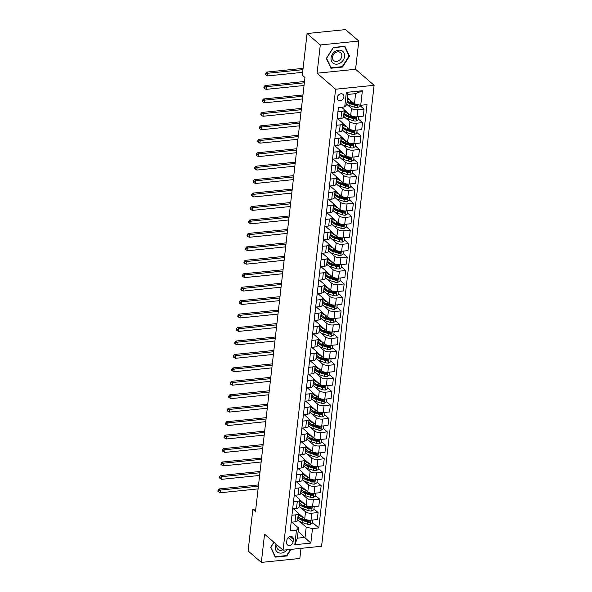 <?xml version="1.0" encoding="UTF-8"?>
<svg xmlns="http://www.w3.org/2000/svg" width="592" height="592" viewBox="0 0 592 592"><rect width="100%" height="100%" fill="white"/><g stroke="black" fill="none" stroke-linecap="round" stroke-linejoin="round"><path stroke-width="0.89" d="M337.225 97.569A3.759 3.019 130.8 0 0 338.099 100.07A3.759 3.019 130.8 0 0 341.599 100.211A3.759 3.019 130.8 0 0 343.885 96.888A3.759 3.019 130.8 0 0 343.012 94.387A3.759 3.019 130.8 0 0 339.519 94.246A3.759 3.019 130.8 0 0 337.225 97.569M358.796 41.04L320.294 44.97L317.075 73.208L355.577 69.279L358.796 41.04L345.558 29.6L307.063 33.529L302.312 75.214L304.954 77.5L255.5 511.562L252.858 509.275L248.107 550.96L261.338 562.4L299.841 558.471L300.995 548.355M355.577 69.279L374.107 85.3L321.589 546.253L283.087 550.183L335.605 89.229L374.107 85.3M293.092 541.828L293.358 539.46A3.641 2.923 130.8 0 0 292.515 537.033A3.641 2.923 130.8 0 0 289.125 536.9A3.641 2.923 130.8 0 0 286.905 540.119L286.639 542.479A3.641 2.923 130.8 0 0 287.483 544.906A3.641 2.923 130.8 0 0 290.872 545.04A3.641 2.923 130.8 0 0 293.092 541.828L288.193 537.588M312.495 528.575L310.837 543.093L294.816 544.729L296.466 530.21L298.516 527.953L297.347 538.172L305.05 537.388L306.212 527.169L312.495 528.575L318.792 527.931L367.018 104.629L360.72 105.272L354.445 103.866L355.607 93.647L347.911 94.431L346.742 104.651L344.699 106.908L346.35 92.382L362.378 90.746L360.72 105.272M344.699 106.908L338.402 107.552L290.176 530.854L296.466 530.21M320.294 44.97L307.063 33.529M317.075 73.208L335.605 89.229M283.087 550.183L264.557 534.162L261.338 562.4M255.796 508.972L252.858 509.275M298.124 531.401L310.837 543.093M298.516 527.953L291.812 522.159M337.914 111.829L341.739 111.437A4.699 1.813 6.5 0 0 344.285 110.142A4.699 1.813 6.5 0 0 343.782 109.18L341.525 107.233M336.382 125.275L340.208 124.882A4.699 1.813 6.5 0 0 342.753 123.587A4.699 1.813 6.5 0 0 342.25 122.633L337.773 118.755M334.85 138.72L338.676 138.328A4.699 1.813 6.5 0 0 341.221 137.033A4.699 1.813 6.5 0 0 340.718 136.079L336.241 132.201M333.318 152.166L337.144 151.781A4.699 1.813 6.5 0 0 339.69 150.479A4.699 1.813 6.5 0 0 339.186 149.524L334.709 145.647M331.786 165.612L335.612 165.227A4.699 1.813 6.5 0 0 338.158 163.925A4.699 1.813 6.5 0 0 337.655 162.97L333.17 159.093M330.255 179.065L334.08 178.673A4.699 1.813 6.5 0 0 336.626 177.371A4.699 1.813 6.5 0 0 336.123 176.416L331.638 172.538M328.723 192.511L332.549 192.119A4.699 1.813 6.5 0 0 335.094 190.816A4.699 1.813 6.5 0 0 334.591 189.862L330.107 185.992M327.191 205.957L331.017 205.565A4.699 1.813 6.5 0 0 333.562 204.27A4.699 1.813 6.5 0 0 333.059 203.308L328.575 199.437M325.659 219.403L329.485 219.01A4.699 1.813 6.5 0 0 332.031 217.715A4.699 1.813 6.5 0 0 331.527 216.753L327.043 212.883M324.127 232.848L327.953 232.456A4.699 1.813 6.5 0 0 330.499 231.161A4.699 1.813 6.5 0 0 329.996 230.207L325.511 226.329M322.596 246.294L326.421 245.909A4.699 1.813 6.5 0 0 328.967 244.607A4.699 1.813 6.5 0 0 328.464 243.652L323.979 239.775M321.064 259.74L324.89 259.355A4.699 1.813 6.5 0 0 327.435 258.053A4.699 1.813 6.5 0 0 326.932 257.098L322.448 253.221M319.532 273.186L323.358 272.801A4.699 1.813 6.5 0 0 325.903 271.499A4.699 1.813 6.5 0 0 325.4 270.544L320.916 266.666M318 286.639L321.826 286.247A4.699 1.813 6.5 0 0 324.372 284.944A4.699 1.813 6.5 0 0 323.868 283.99L319.384 280.112M316.468 300.085L320.294 299.693A4.699 1.813 6.5 0 0 322.84 298.39A4.699 1.813 6.5 0 0 322.337 297.436L317.852 293.565M314.937 313.531L318.762 313.138A4.699 1.813 6.5 0 0 321.308 311.843A4.699 1.813 6.5 0 0 320.805 310.881L316.32 307.011M313.405 326.976L317.223 326.584A4.699 1.813 6.5 0 0 319.776 325.289A4.699 1.813 6.5 0 0 319.273 324.327L314.789 320.457M311.873 340.422L315.691 340.03A4.699 1.813 6.5 0 0 318.244 338.735A4.699 1.813 6.5 0 0 317.741 337.78L313.257 333.903M310.341 353.868L314.16 353.483A4.699 1.813 6.5 0 0 316.713 352.181A4.699 1.813 6.5 0 0 316.209 351.226L311.725 347.349M308.809 367.314L312.628 366.929A4.699 1.813 6.5 0 0 315.181 365.627A4.699 1.813 6.5 0 0 314.678 364.672L310.193 360.794M307.278 380.76L311.096 380.375A4.699 1.813 6.5 0 0 313.649 379.072A4.699 1.813 6.5 0 0 313.146 378.118L308.661 374.24M305.746 394.213L309.564 393.821A4.699 1.813 6.5 0 0 312.117 392.518A4.699 1.813 6.5 0 0 311.614 391.564L307.13 387.686M304.214 407.659L308.032 407.266A4.699 1.813 6.5 0 0 310.585 405.964A4.699 1.813 6.5 0 0 310.082 405.009L305.598 401.139M302.675 421.104L306.501 420.712A4.699 1.813 6.5 0 0 309.054 419.417A4.699 1.813 6.5 0 0 308.55 418.455L304.066 414.585M301.143 434.55L304.969 434.158A4.699 1.813 6.5 0 0 307.514 432.863A4.699 1.813 6.5 0 0 307.011 431.901L302.534 428.031M299.611 447.996L303.437 447.604A4.699 1.813 6.5 0 0 305.983 446.309A4.699 1.813 6.5 0 0 305.479 445.354L301.002 441.477M298.079 461.442L301.905 461.057A4.699 1.813 6.5 0 0 304.451 459.755A4.699 1.813 6.5 0 0 303.948 458.8L299.471 454.922M296.548 474.888L300.373 474.503A4.699 1.813 6.5 0 0 302.919 473.2A4.699 1.813 6.5 0 0 302.416 472.246L297.939 468.368M295.016 488.333L298.842 487.949A4.699 1.813 6.5 0 0 301.387 486.646A4.699 1.813 6.5 0 0 300.884 485.692L296.407 481.814M293.484 501.787L297.31 501.394A4.699 1.813 6.5 0 0 299.855 500.092A4.699 1.813 6.5 0 0 299.352 499.137L294.875 495.26M291.952 515.232L295.778 514.84A4.699 1.813 6.5 0 0 298.324 513.538A4.699 1.813 6.5 0 0 297.82 512.583L293.343 508.713M297.621 519.739L298.56 520.553M299.027 520.953L306.212 527.169M298.294 513.234L304.725 518.792A4.699 1.813 6.5 0 0 311.007 520.198L317.297 519.554L318.096 512.561L313.96 508.987M299.152 506.293L300.092 507.107M300.558 507.507L305.524 511.799A4.699 1.813 6.5 0 0 311.799 513.205L318.096 512.561M299.826 499.781L306.256 505.346A4.699 1.813 6.5 0 0 312.539 506.752L318.829 506.108L319.628 499.115L315.492 495.541M300.684 492.847L301.624 493.661M302.09 494.061L307.056 498.353A4.699 1.813 6.5 0 0 313.331 499.759L319.628 499.115M301.358 486.335L307.788 491.9A4.699 1.813 6.5 0 0 314.071 493.306L320.368 492.662L321.16 485.669L317.023 482.095M302.216 479.402L303.156 480.216M303.622 480.615L308.587 484.907A4.699 1.813 6.5 0 0 314.863 486.313L321.16 485.669M302.889 472.89L309.32 478.454A4.699 1.813 6.5 0 0 315.603 479.86L321.9 479.217L322.692 472.224L318.563 468.649M303.748 465.948L304.688 466.762M305.154 467.169L310.119 471.461A4.699 1.813 6.5 0 0 316.402 472.867L322.692 472.224M304.421 459.444L310.852 465.001A4.699 1.813 6.5 0 0 317.134 466.415L323.432 465.771L324.224 458.778L320.094 455.204M305.28 452.503L306.219 453.317M306.686 453.716L311.651 458.016A4.699 1.813 6.5 0 0 317.934 459.422L324.224 458.778M305.953 445.998L312.384 451.555A4.699 1.813 6.5 0 0 318.666 452.961L324.964 452.325L325.755 445.332L321.626 441.758M306.811 439.057L307.751 439.871M308.217 440.27L313.183 444.562A4.699 1.813 6.5 0 0 319.465 445.968L325.755 445.332M307.485 432.552L313.915 438.11A4.699 1.813 6.5 0 0 320.198 439.516L326.495 438.872L327.287 431.886L323.158 428.312M308.343 425.611L309.283 426.425M309.749 426.825L314.715 431.117A4.699 1.813 6.5 0 0 320.997 432.523L327.287 431.886M309.017 419.106L315.447 424.664A4.699 1.813 6.5 0 0 321.73 426.07L328.027 425.426L328.819 418.433L324.69 414.859M309.875 412.165L310.815 412.979M311.281 413.379L316.246 417.671A4.699 1.813 6.5 0 0 322.529 419.077L328.819 418.433M310.548 405.661L316.979 411.218A4.699 1.813 6.5 0 0 323.262 412.624L329.559 411.98L330.351 404.987L326.222 401.413M311.407 398.719L312.347 399.533M312.813 399.933L317.778 404.225A4.699 1.813 6.5 0 0 324.061 405.631L330.351 404.987M312.08 392.207L318.511 397.772A4.699 1.813 6.5 0 0 324.793 399.178L331.091 398.534L331.883 391.541L327.753 387.967M312.939 385.274L313.878 386.088M314.345 386.487L319.31 390.779A4.699 1.813 6.5 0 0 325.593 392.185L331.883 391.541M313.612 378.762L320.043 384.326A4.699 1.813 6.5 0 0 326.325 385.732L332.623 385.089L333.414 378.096L329.285 374.521M314.47 371.828L315.418 372.642M315.876 373.041L320.842 377.333A4.699 1.813 6.5 0 0 327.124 378.739L333.414 378.096M315.144 365.316L321.582 370.881A4.699 1.813 6.5 0 0 327.857 372.287L334.154 371.643L334.946 364.65L330.817 361.076M316.002 358.375L316.949 359.189M317.408 359.596L322.374 363.888A4.699 1.813 6.5 0 0 328.656 365.294L334.946 364.65M316.676 351.87L323.114 357.427A4.699 1.813 6.5 0 0 329.389 358.841L335.686 358.197L336.485 351.204L332.349 347.63M317.534 344.929L318.481 345.743M318.94 346.142L323.905 350.442A4.699 1.813 6.5 0 0 330.188 351.848L336.485 351.204M318.207 338.424L324.645 343.982A4.699 1.813 6.5 0 0 330.921 345.388L337.218 344.751L338.017 337.758L333.881 334.184M319.066 331.483L320.013 332.297M320.472 332.697L325.437 336.989A4.699 1.813 6.5 0 0 331.72 338.395L338.017 337.758M319.739 324.978L326.177 330.536A4.699 1.813 6.5 0 0 332.452 331.942L338.75 331.298L339.549 324.312L335.412 320.738M320.598 318.037L321.545 318.851M322.004 319.251L326.969 323.543A4.699 1.813 6.5 0 0 333.252 324.949L339.549 324.312M321.278 311.533L327.709 317.09A4.699 1.813 6.5 0 0 333.984 318.496L340.282 317.852L341.081 310.859L336.944 307.285M322.129 304.591L323.077 305.405M323.535 305.805L328.501 310.097A4.699 1.813 6.5 0 0 334.783 311.503L341.081 310.859M322.81 298.087L329.241 303.644A4.699 1.813 6.5 0 0 335.516 305.05L341.813 304.406L342.613 297.413L338.476 293.839M323.661 291.146L324.608 291.96M325.067 292.359L330.033 296.651A4.699 1.813 6.5 0 0 336.315 298.057L342.613 297.413M324.342 284.634L330.773 290.198A4.699 1.813 6.5 0 0 337.048 291.604L343.345 290.961L344.144 283.968L340.008 280.393M325.193 277.7L326.14 278.514M326.599 278.913L331.564 283.205A4.699 1.813 6.5 0 0 337.847 284.611L344.144 283.968M325.874 271.188L332.304 276.753A4.699 1.813 6.5 0 0 338.58 278.159L344.877 277.515L345.676 270.522L341.54 266.948M326.732 264.254L327.672 265.068M328.131 265.468L333.096 269.76A4.699 1.813 6.5 0 0 339.379 271.166L345.676 270.522M327.406 257.742L333.836 263.307A4.699 1.813 6.5 0 0 340.111 264.713L346.409 264.069L347.208 257.076L343.071 253.502M328.264 250.801L329.204 251.615M329.663 252.022L334.628 256.314A4.699 1.813 6.5 0 0 340.911 257.72L347.208 257.076M328.937 244.296L335.368 249.854A4.699 1.813 6.5 0 0 341.643 251.267L347.941 250.623L348.74 243.63L344.603 240.056M329.796 237.355L330.736 238.169M331.194 238.569L336.167 242.868A4.699 1.813 6.5 0 0 342.442 244.274L348.74 243.63M330.469 230.85L336.9 236.408A4.699 1.813 6.5 0 0 343.175 237.814L349.472 237.177L350.272 230.184L346.135 226.61M331.328 223.909L332.267 224.723M332.734 225.123L337.699 229.415A4.699 1.813 6.5 0 0 343.974 230.821L350.272 230.184M332.001 217.405L338.432 222.962A4.699 1.813 6.5 0 0 344.714 224.368L351.004 223.724L351.803 216.739L347.667 213.164M332.859 210.463L333.799 211.277M334.265 211.677L339.231 215.969A4.699 1.813 6.5 0 0 345.506 217.375L351.803 216.739M333.533 203.959L339.963 209.516A4.699 1.813 6.5 0 0 346.246 210.922L352.536 210.278L353.335 203.285L349.199 199.711M334.391 197.018L335.331 197.832M335.797 198.231L340.763 202.523A4.699 1.813 6.5 0 0 347.038 203.929L353.335 203.285M335.065 190.513L341.495 196.07A4.699 1.813 6.5 0 0 347.778 197.476L354.068 196.833L354.867 189.84L350.73 186.265M335.923 183.572L336.863 184.386M337.329 184.785L342.294 189.077A4.699 1.813 6.5 0 0 348.57 190.483L354.867 189.84M336.596 177.06L343.027 182.625A4.699 1.813 6.5 0 0 349.31 184.031L355.6 183.387L356.399 176.394L352.262 172.82M337.455 170.126L338.395 170.94M338.861 171.34L343.826 175.632A4.699 1.813 6.5 0 0 350.101 177.038L356.399 176.394M338.128 163.614L344.559 169.179A4.699 1.813 6.5 0 0 350.841 170.585L357.131 169.941L357.931 162.948L353.794 159.374M338.987 156.68L339.926 157.494M340.393 157.894L345.358 162.186A4.699 1.813 6.5 0 0 351.633 163.592L357.931 162.948M339.66 150.168L346.091 155.733A4.699 1.813 6.5 0 0 352.373 157.139L358.663 156.495L359.462 149.502L355.326 145.928M340.518 143.227L341.458 144.041M341.924 144.448L346.89 148.74A4.699 1.813 6.5 0 0 353.165 150.146L359.462 149.502M341.192 136.722L347.622 142.28A4.699 1.813 6.5 0 0 353.905 143.686L360.195 143.049L360.994 136.056L356.858 132.482M342.05 129.781L342.99 130.595M343.456 130.995L348.422 135.294A4.699 1.813 6.5 0 0 354.697 136.7L360.994 136.056M342.724 123.277L349.154 128.834A4.699 1.813 6.5 0 0 355.437 130.24L361.727 129.604L362.526 122.611L358.389 119.036M343.582 116.335L344.522 117.149M344.988 117.549L349.953 121.841A4.699 1.813 6.5 0 0 356.229 123.247L362.526 122.611M344.255 109.831L350.686 115.388A4.699 1.813 6.5 0 0 356.969 116.794L363.266 116.15L364.058 109.165L359.921 105.591M346.779 104.333L351.485 108.395A4.699 1.813 6.5 0 0 357.76 109.801L364.058 109.165M347.511 97.872L354.445 103.866M291.16 522.225L294.979 521.833A4.699 1.813 6.5 0 0 297.532 520.531L298.324 513.538M318.792 527.931L312.428 522.433M292.692 508.78L296.511 508.387A4.699 1.813 6.5 0 0 299.064 507.085L299.855 500.092M294.224 495.326L298.042 494.942A4.699 1.813 6.5 0 0 300.595 493.639L301.387 486.646M295.756 481.881L299.574 481.496A4.699 1.813 6.5 0 0 302.127 480.193L302.919 473.2M297.288 468.435L301.106 468.043A4.699 1.813 6.5 0 0 303.659 466.748L304.451 459.755M298.819 454.989L302.645 454.597A4.699 1.813 6.5 0 0 305.191 453.302L305.983 446.309M300.351 441.543L304.177 441.151A4.699 1.813 6.5 0 0 306.723 439.856L307.514 432.863M301.883 428.097L305.709 427.705A4.699 1.813 6.5 0 0 308.254 426.403L309.054 419.417M303.415 414.652L307.241 414.259A4.699 1.813 6.5 0 0 309.786 412.957L310.585 405.964M304.947 401.206L308.772 400.814A4.699 1.813 6.5 0 0 311.318 399.511L312.117 392.518M306.478 387.753L310.304 387.368A4.699 1.813 6.5 0 0 312.85 386.065L313.649 379.072M308.01 374.307L311.836 373.922A4.699 1.813 6.5 0 0 314.382 372.62L315.181 365.627M309.542 360.861L313.368 360.469A4.699 1.813 6.5 0 0 315.913 359.174L316.713 352.181M311.074 347.415L314.9 347.023A4.699 1.813 6.5 0 0 317.445 345.728L318.244 338.735M312.606 333.969L316.431 333.577A4.699 1.813 6.5 0 0 318.977 332.282L319.776 325.289M314.137 320.524L317.963 320.131A4.699 1.813 6.5 0 0 320.509 318.829L321.308 311.843M315.669 307.078L319.495 306.686A4.699 1.813 6.5 0 0 322.041 305.383L322.84 298.39M317.201 293.632L321.027 293.24A4.699 1.813 6.5 0 0 323.572 291.937L324.372 284.944M318.733 280.179L322.559 279.794A4.699 1.813 6.5 0 0 325.104 278.492L325.903 271.499M320.265 266.733L324.09 266.348A4.699 1.813 6.5 0 0 326.636 265.046L327.435 258.053M321.796 253.287L325.622 252.895A4.699 1.813 6.5 0 0 328.168 251.6L328.967 244.607M323.328 239.841L327.154 239.449A4.699 1.813 6.5 0 0 329.7 238.154L330.499 231.161M324.86 226.396L328.686 226.003A4.699 1.813 6.5 0 0 331.231 224.708L332.031 217.715M326.392 212.95L330.218 212.558A4.699 1.813 6.5 0 0 332.763 211.255L333.562 204.27M327.924 199.504L331.749 199.112A4.699 1.813 6.5 0 0 334.295 197.809L335.094 190.816M329.455 186.051L333.281 185.666A4.699 1.813 6.5 0 0 335.834 184.364L336.626 177.371M330.987 172.605L334.813 172.22A4.699 1.813 6.5 0 0 337.366 170.918L338.158 163.925M332.526 159.159L336.345 158.774A4.699 1.813 6.5 0 0 338.898 157.472L339.69 150.479M334.058 145.713L337.877 145.321A4.699 1.813 6.5 0 0 340.43 144.026L341.221 137.033M335.59 132.268L339.408 131.875A4.699 1.813 6.5 0 0 341.961 130.58L342.753 123.587M337.122 118.822L340.94 118.43A4.699 1.813 6.5 0 0 343.493 117.135L344.285 110.142M297.347 538.172L294.816 544.729M346.35 92.382L347.911 94.431M362.378 90.746L355.607 93.647M273.889 542.228L270.618 547.363L275.236 557.153L286.831 555.969L291.027 549.369M333.303 47.471L326.325 58.445L330.943 68.235L342.531 67.051L349.517 56.077L344.899 46.287L333.303 47.471M286.395 555.592L286.831 555.969M348.769 55.433L349.517 56.077M342.102 66.674L342.531 67.051M302.793 517.119A8.984 3.471 -173.5 0 1 298.427 513.545A8.984 3.471 -173.5 0 1 298.464 513.375M312.709 520.028L312.347 523.158L310.141 524.445A3.108 1.199 -173.5 0 1 307.255 524.127L302.305 522.544A8.984 3.471 -173.5 0 1 297.82 518.925L298.05 516.883A8.984 3.471 6.5 0 0 302.542 520.501L307.492 522.085A3.108 1.199 6.5 0 0 309.535 522.425C310.467 521.989 310.519 521.559 309.683 521.13A3.108 1.199 -173.5 0 1 307.64 520.79L302.682 519.206A8.984 3.471 -173.5 0 1 298.198 515.588L298.427 513.545M298.279 516.254A8.984 3.471 6.5 0 0 298.05 516.883M309.535 522.425L308.772 521.767A1.584 0.614 -173.5 0 1 308.247 521.641L303.289 520.057A7.452 2.879 -173.5 0 1 299.759 517.874M310.112 521.286L309.683 521.13M258.393 486.21L220.387 490.087L220.083 492.773L258.082 488.896M217.893 491.308L218.426 491.76L218.544 490.687L218.019 490.228L217.893 491.308M218.544 490.687L220.387 490.087L219.062 488.94L258.541 484.915M219.062 488.94L218.019 490.228M218.426 491.76L220.083 492.773M304.325 503.674A8.984 3.471 -173.5 0 1 299.959 500.099A8.984 3.471 -173.5 0 1 299.996 499.929M314.241 506.574L313.878 509.712L311.673 511A3.108 1.199 -173.5 0 1 308.787 510.681L303.837 509.098A8.984 3.471 -173.5 0 1 299.352 505.479L299.582 503.437A8.984 3.471 6.5 0 0 304.073 507.048L309.024 508.639A3.108 1.199 6.5 0 0 311.066 508.979C311.999 508.543 312.051 508.114 311.214 507.684A3.108 1.199 -173.5 0 1 309.172 507.344L304.221 505.76A8.984 3.471 -173.5 0 1 299.73 502.142L299.959 500.099M299.811 502.808A8.984 3.471 6.5 0 0 299.582 503.437M311.066 508.979L310.304 508.321A1.584 0.614 -173.5 0 1 309.779 508.195L304.821 506.611A7.452 2.879 -173.5 0 1 301.291 504.428M311.644 507.84L311.214 507.684M259.925 472.764L221.919 476.641L221.615 479.328L259.614 475.45M219.425 477.855L219.958 478.314L220.076 477.241L219.551 476.782L219.425 477.855M220.076 477.241L221.919 476.641L220.594 475.494L260.073 471.469M220.594 475.494L219.551 476.782M219.958 478.314L221.615 479.328M305.857 490.228A8.984 3.471 -173.5 0 1 301.491 486.654A8.984 3.471 -173.5 0 1 301.528 486.483M315.773 493.129L315.41 496.266L313.212 497.554A3.108 1.199 -173.5 0 1 310.319 497.236L305.368 495.645A8.984 3.471 -173.5 0 1 300.884 492.033L301.113 489.991A8.984 3.471 6.5 0 0 305.605 493.602L310.556 495.193A3.108 1.199 6.5 0 0 312.598 495.534C313.531 495.097 313.582 494.66 312.746 494.239A3.108 1.199 -173.5 0 1 310.704 493.898L305.753 492.315A8.984 3.471 -173.5 0 1 301.261 488.696L301.491 486.654M301.343 489.362A8.984 3.471 6.5 0 0 301.113 489.991M312.598 495.534L311.836 494.875A1.584 0.614 -173.5 0 1 311.311 494.749L306.36 493.166A7.452 2.879 -173.5 0 1 302.823 490.983M313.175 494.394L312.746 494.239M261.457 459.318L223.45 463.196L223.147 465.882L261.146 462.004M220.957 464.409L221.489 464.868L221.608 463.795L221.082 463.336L220.957 464.409M221.608 463.795L223.45 463.196L222.126 462.049L261.605 458.023M222.126 462.049L221.082 463.336M221.489 464.868L223.147 465.882M307.389 476.782A8.984 3.471 -173.5 0 1 303.03 473.208A8.984 3.471 -173.5 0 1 303.06 473.038M317.305 479.683L316.942 482.813L314.744 484.108A3.108 1.199 -173.5 0 1 311.851 483.79L306.9 482.199A8.984 3.471 -173.5 0 1 302.416 478.588L302.645 476.538A8.984 3.471 6.5 0 0 307.137 480.156L312.088 481.74A3.108 1.199 6.5 0 0 314.13 482.08C315.062 481.644 315.114 481.215 314.278 480.793A3.108 1.199 -173.5 0 1 312.236 480.452L307.285 478.869A8.984 3.471 -173.5 0 1 302.793 475.25L303.03 473.208M302.875 475.916A8.984 3.471 6.5 0 0 302.645 476.538M314.13 482.08L313.368 481.422A1.584 0.614 -173.5 0 1 312.842 481.303L307.892 479.712A7.452 2.879 -173.5 0 1 304.355 477.529M314.707 480.948L314.278 480.793M262.989 445.865L224.982 449.742L224.679 452.436L262.678 448.558M222.488 450.963L223.021 451.422L223.14 450.349L222.614 449.89L222.488 450.963M223.14 450.349L224.982 449.742L223.658 448.603L263.137 444.577M223.658 448.603L222.614 449.89M223.021 451.422L224.679 452.436M308.92 463.336A8.984 3.471 -173.5 0 1 304.562 459.762A8.984 3.471 -173.5 0 1 304.591 459.592M318.836 466.237L318.474 469.367L316.276 470.655A3.108 1.199 -173.5 0 1 313.39 470.337L308.432 468.753A8.984 3.471 -173.5 0 1 303.948 465.142L304.177 463.092A8.984 3.471 6.5 0 0 308.669 466.711L313.619 468.294A3.108 1.199 6.5 0 0 315.662 468.635C316.594 468.198 316.646 467.769 315.81 467.347A3.108 1.199 -173.5 0 1 313.767 467.007L308.817 465.423A8.984 3.471 -173.5 0 1 304.325 461.804L304.562 459.762M304.406 462.47A8.984 3.471 6.5 0 0 304.177 463.092M315.662 468.635L314.9 467.976A1.584 0.614 -173.5 0 1 314.374 467.858L309.424 466.267A7.452 2.879 -173.5 0 1 305.894 464.084M316.246 467.502L315.81 467.347M264.52 432.419L226.514 436.297L226.211 438.99L264.21 435.113M224.02 437.518L224.553 437.976L224.671 436.903L224.146 436.445L224.02 437.518M224.671 436.903L226.514 436.297L225.197 435.157L264.668 431.124M225.197 435.157L224.146 436.445M224.553 437.976L226.211 438.99M276.116 544.152A7.629 6.127 130.8 0 0 277.086 551.833A7.629 6.127 130.8 0 0 284.804 551.803A7.629 6.127 130.8 0 0 287.002 549.783M277.078 544.988A5.224 4.196 130.8 0 0 278.062 549.502A5.224 4.196 130.8 0 0 282.68 549.827M290.494 549.428L286.58 555.577L275.347 556.724L270.877 547.237L274 542.324M274.814 556.265L275.347 556.724M344.581 56.477A7.629 6.127 130.8 0 0 338.609 50.179A7.629 6.127 130.8 0 0 331.054 57.861A7.629 6.127 130.8 0 0 337.018 64.158A7.629 6.127 130.8 0 0 344.581 56.477M341.821 56.151A5.224 4.196 130.8 0 0 340.607 52.673A5.224 4.196 130.8 0 0 335.738 52.481A5.224 4.196 130.8 0 0 332.556 57.098A5.224 4.196 130.8 0 0 333.77 60.576A5.224 4.196 130.8 0 0 338.631 60.776A5.224 4.196 130.8 0 0 341.821 56.151M331.054 67.799L326.577 58.312L333.34 47.686L344.574 46.539L349.051 56.025L342.287 66.652L331.054 67.799L330.521 67.34M310.452 449.89A8.984 3.471 -173.5 0 1 306.094 446.316A8.984 3.471 -173.5 0 1 306.123 446.139M320.368 452.791L320.006 455.921L317.808 457.209A3.108 1.199 -173.5 0 1 314.922 456.891L309.964 455.307A8.984 3.471 -173.5 0 1 305.479 451.689L305.709 449.646A8.984 3.471 6.5 0 0 310.201 453.265L315.151 454.848A3.108 1.199 6.5 0 0 317.194 455.189C318.133 454.752 318.178 454.323 317.342 453.901A3.108 1.199 -173.5 0 1 315.299 453.561L310.349 451.97A8.984 3.471 -173.5 0 1 305.857 448.359L306.094 446.316M305.946 449.017A8.984 3.471 6.5 0 0 305.709 449.646M317.194 455.189L316.431 454.53A1.584 0.614 -173.5 0 1 315.906 454.404L310.955 452.821A7.452 2.879 -173.5 0 1 307.426 450.638M317.778 454.057L317.342 453.901M266.052 418.973L228.046 422.851L227.742 425.544L265.741 421.667M225.552 424.072L226.085 424.531L226.211 423.45L225.678 422.999L225.552 424.072M226.211 423.45L228.046 422.851L226.729 421.711L266.2 417.678M226.729 421.711L225.678 422.999M226.085 424.531L227.742 425.544M311.991 436.445A8.984 3.471 -173.5 0 1 307.625 432.863A8.984 3.471 -173.5 0 1 307.655 432.693M321.9 439.345L321.537 442.476L319.34 443.763A3.108 1.199 -173.5 0 1 316.454 443.445L311.496 441.861A8.984 3.471 -173.5 0 1 307.011 438.243L307.241 436.2A8.984 3.471 6.5 0 0 311.732 439.819L316.683 441.403A3.108 1.199 6.5 0 0 318.725 441.743C319.665 441.306 319.71 440.877 318.873 440.455A3.108 1.199 -173.5 0 1 316.831 440.115L311.88 438.524A8.984 3.471 -173.5 0 1 307.389 434.913L307.625 432.863M307.477 435.571A8.984 3.471 6.5 0 0 307.241 436.2M318.725 441.743L317.963 441.084A1.584 0.614 -173.5 0 1 317.438 440.959L312.487 439.375A7.452 2.879 -173.5 0 1 308.957 437.192M319.31 440.611L318.873 440.455M267.584 405.527L229.578 409.405L229.274 412.091L267.273 408.221M227.084 410.626L227.617 411.085L227.742 410.004L227.21 409.546L227.084 410.626M227.742 410.004L229.578 409.405L228.26 408.258L267.732 404.232M228.26 408.258L227.21 409.546M227.617 411.085L229.274 412.091M313.523 422.999A8.984 3.471 -173.5 0 1 309.157 419.417A8.984 3.471 -173.5 0 1 309.187 419.247M323.432 425.9L323.077 429.03L320.871 430.317A3.108 1.199 -173.5 0 1 317.985 429.999L313.027 428.416A8.984 3.471 -173.5 0 1 308.543 424.797L308.772 422.755A8.984 3.471 6.5 0 0 313.264 426.373L318.215 427.957A3.108 1.199 6.5 0 0 320.257 428.297C321.197 427.861 321.241 427.431 320.405 427.01A3.108 1.199 -173.5 0 1 318.363 426.662L313.412 425.078A8.984 3.471 -173.5 0 1 308.92 421.467L309.157 419.417M309.009 422.126A8.984 3.471 6.5 0 0 308.772 422.755M320.257 428.297L319.495 427.639A1.584 0.614 -173.5 0 1 318.97 427.513L314.019 425.929A7.452 2.879 -173.5 0 1 310.489 423.746M320.842 427.158L320.405 427.01M269.116 392.082L231.109 395.959L230.806 398.645L268.812 394.768M228.616 397.18L229.148 397.639L229.274 396.559L228.741 396.1L228.616 397.18M229.274 396.559L231.109 395.959L229.792 394.812L269.264 390.787M229.792 394.812L228.741 396.1M229.148 397.639L230.806 398.645M315.055 409.546A8.984 3.471 -173.5 0 1 310.689 405.971A8.984 3.471 -173.5 0 1 310.719 405.801M324.964 412.454L324.608 415.584L322.403 416.872A3.108 1.199 -173.5 0 1 319.517 416.553L314.559 414.97A8.984 3.471 -173.5 0 1 310.075 411.351L310.304 409.309A8.984 3.471 6.5 0 0 314.796 412.927L319.747 414.511A3.108 1.199 6.5 0 0 321.789 414.851C322.729 414.415 322.773 413.986 321.937 413.556A3.108 1.199 -173.5 0 1 319.895 413.216L314.944 411.632A8.984 3.471 -173.5 0 1 310.452 408.014L310.689 405.971M310.541 408.68A8.984 3.471 6.5 0 0 310.304 409.309M321.789 414.851L321.027 414.193A1.584 0.614 -173.5 0 1 320.501 414.067L315.551 412.483A7.452 2.879 -173.5 0 1 312.021 410.3M322.374 413.712L321.937 413.556M270.648 378.636L232.649 382.513L232.338 385.2L270.344 381.322M230.155 383.734L230.68 384.186L230.806 383.113L230.273 382.654L230.155 383.734M230.806 383.113L232.649 382.513L231.324 381.366L270.796 377.341M231.324 381.366L230.273 382.654M230.68 384.186L232.338 385.2M316.587 396.1A8.984 3.471 -173.5 0 1 312.221 392.526A8.984 3.471 -173.5 0 1 312.25 392.355M326.495 399.001L326.14 402.138L323.935 403.426A3.108 1.199 -173.5 0 1 321.049 403.108L316.091 401.524A8.984 3.471 -173.5 0 1 311.607 397.905L311.836 395.863A8.984 3.471 6.5 0 0 316.328 399.474L321.278 401.065A3.108 1.199 6.5 0 0 323.321 401.406C324.261 400.969 324.305 400.54 323.469 400.111A3.108 1.199 -173.5 0 1 321.426 399.77L316.476 398.187A8.984 3.471 -173.5 0 1 311.984 394.568L312.221 392.526M312.073 395.234A8.984 3.471 6.5 0 0 311.836 395.863M323.321 401.406L322.559 400.747A1.584 0.614 -173.5 0 1 322.033 400.621L317.083 399.038A7.452 2.879 -173.5 0 1 313.553 396.855M323.905 400.266L323.469 400.111M272.179 365.19L234.18 369.068L233.87 371.754L271.876 367.876M231.687 370.281L232.212 370.74L232.338 369.667L231.805 369.208L231.687 370.281M232.338 369.667L234.18 369.068L232.856 367.921L272.327 363.895M232.856 367.921L231.805 369.208M232.212 370.74L233.87 371.754M318.119 382.654A8.984 3.471 -173.5 0 1 313.753 379.08A8.984 3.471 -173.5 0 1 313.782 378.91M328.027 385.555L327.672 388.692L325.467 389.98A3.108 1.199 -173.5 0 1 322.581 389.662L317.623 388.071A8.984 3.471 -173.5 0 1 313.138 384.46L313.368 382.417A8.984 3.471 6.5 0 0 317.86 386.028L322.81 387.619A3.108 1.199 6.5 0 0 324.853 387.96C325.792 387.523 325.837 387.087 325.001 386.665A3.108 1.199 -173.5 0 1 322.958 386.324L318.008 384.741A8.984 3.471 -173.5 0 1 313.516 381.122L313.753 379.08M313.605 381.788A8.984 3.471 6.5 0 0 313.368 382.417M324.853 387.96L324.09 387.301A1.584 0.614 -173.5 0 1 323.565 387.175L318.614 385.592A7.452 2.879 -173.5 0 1 315.085 383.409M325.437 386.82L325.001 386.665M273.711 351.744L235.712 355.622L235.401 358.308L273.408 354.43M233.218 356.835L233.744 357.294L233.87 356.221L233.337 355.762L233.218 356.835M233.87 356.221L235.712 355.622L234.388 354.475L273.859 350.449M234.388 354.475L233.337 355.762M233.744 357.294L235.401 358.308M319.65 369.208A8.984 3.471 -173.5 0 1 315.284 365.634A8.984 3.471 -173.5 0 1 315.314 365.464M329.559 372.109L329.204 375.239L326.999 376.534A3.108 1.199 -173.5 0 1 324.113 376.216L319.162 374.625A8.984 3.471 -173.5 0 1 314.67 371.014L314.9 368.964A8.984 3.471 6.5 0 0 319.391 372.583L324.342 374.166A3.108 1.199 6.5 0 0 326.384 374.507C327.324 374.07 327.369 373.641 326.532 373.219A3.108 1.199 -173.5 0 1 324.49 372.879L319.539 371.295A8.984 3.471 -173.5 0 1 315.048 367.676L315.284 365.634M315.136 368.342A8.984 3.471 6.5 0 0 314.9 368.964M326.384 374.507L325.622 373.848A1.584 0.614 -173.5 0 1 325.097 373.73L320.146 372.139A7.452 2.879 -173.5 0 1 316.616 369.956M326.969 373.374L326.532 373.219M275.243 338.291L237.244 342.169L236.933 344.862L274.94 340.985M234.75 343.39L235.276 343.848L235.401 342.775L234.869 342.317L234.75 343.39M235.401 342.775L237.244 342.169L235.919 341.029L275.391 337.003M235.919 341.029L234.869 342.317M235.276 343.848L236.933 344.862M321.182 355.762A8.984 3.471 -173.5 0 1 316.816 352.188A8.984 3.471 -173.5 0 1 316.846 352.018M331.091 358.663L330.736 361.793L328.53 363.081A3.108 1.199 -173.5 0 1 325.644 362.763L320.694 361.179A8.984 3.471 -173.5 0 1 316.202 357.568L316.439 355.518A8.984 3.471 6.5 0 0 320.923 359.137L325.874 360.72A3.108 1.199 6.5 0 0 327.916 361.061C328.856 360.624 328.9 360.195 328.064 359.773A3.108 1.199 -173.5 0 1 326.022 359.433L321.071 357.849A8.984 3.471 -173.5 0 1 316.579 354.231L316.816 352.188M316.668 354.897A8.984 3.471 6.5 0 0 316.439 355.518M327.916 361.061L327.154 360.402A1.584 0.614 -173.5 0 1 326.629 360.284L321.678 358.693A7.452 2.879 -173.5 0 1 318.148 356.51M328.501 359.929L328.064 359.773M276.775 324.845L238.776 328.723L238.465 331.416L276.471 327.539M236.282 329.944L236.807 330.403L236.933 329.33L236.4 328.871L236.282 329.944M236.933 329.33L238.776 328.723L237.451 327.583L276.923 323.55M237.451 327.583L236.4 328.871M236.807 330.403L238.465 331.416M322.714 342.317A8.984 3.471 -173.5 0 1 318.348 338.742A8.984 3.471 -173.5 0 1 318.378 338.565M332.623 345.217L332.267 348.348L330.062 349.635A3.108 1.199 -173.5 0 1 327.176 349.317L322.226 347.733A8.984 3.471 -173.5 0 1 317.734 344.115L317.971 342.072A8.984 3.471 6.5 0 0 322.455 345.691L327.406 347.275A3.108 1.199 6.5 0 0 329.448 347.615C330.388 347.178 330.432 346.749 329.596 346.327A3.108 1.199 -173.5 0 1 327.554 345.987L322.603 344.396A8.984 3.471 -173.5 0 1 318.111 340.785L318.348 338.742M318.2 341.443A8.984 3.471 6.5 0 0 317.971 342.072M329.448 347.615L328.686 346.956A1.584 0.614 -173.5 0 1 328.16 346.831L323.21 345.247A7.452 2.879 -173.5 0 1 319.68 343.064M330.033 346.483L329.596 346.327M278.307 311.399L240.308 315.277L239.997 317.971L278.003 314.093M237.814 316.498L238.339 316.957L238.465 315.876L237.932 315.425L237.814 316.498M238.465 315.876L240.308 315.277L238.983 314.137L278.455 310.104M238.983 314.137L237.932 315.425M238.339 316.957L239.997 317.971M324.246 328.871A8.984 3.471 -173.5 0 1 319.88 325.289A8.984 3.471 -173.5 0 1 319.909 325.119M334.154 331.772L333.799 334.902L331.594 336.189A3.108 1.199 -173.5 0 1 328.708 335.871L323.757 334.288A8.984 3.471 -173.5 0 1 319.266 330.669L319.502 328.627A8.984 3.471 6.5 0 0 323.987 332.245L328.937 333.829A3.108 1.199 6.5 0 0 330.98 334.169C331.92 333.733 331.964 333.303 331.128 332.882A3.108 1.199 -173.5 0 1 329.085 332.541L324.135 330.95A8.984 3.471 -173.5 0 1 319.643 327.339L319.88 325.289M319.732 327.998A8.984 3.471 6.5 0 0 319.502 328.627M330.98 334.169L330.218 333.511A1.584 0.614 -173.5 0 1 329.692 333.385L324.742 331.801A7.452 2.879 -173.5 0 1 321.212 329.618M331.564 333.037L331.128 332.882M279.838 297.954L241.839 301.831L241.529 304.517L279.535 300.647M239.346 303.052L239.871 303.511L239.997 302.431L239.464 301.972L239.346 303.052M239.997 302.431L241.839 301.831L240.515 300.684L279.986 296.659M240.515 300.684L239.464 301.972M239.871 303.511L241.529 304.517M325.778 315.425A8.984 3.471 -173.5 0 1 321.412 311.843A8.984 3.471 -173.5 0 1 321.441 311.673M335.686 318.326L335.331 321.456L333.126 322.744A3.108 1.199 -173.5 0 1 330.24 322.425L325.289 320.842A8.984 3.471 -173.5 0 1 320.797 317.223L321.034 315.181A8.984 3.471 6.5 0 0 325.519 318.799L330.469 320.383A3.108 1.199 6.5 0 0 332.512 320.723C333.451 320.287 333.496 319.858 332.66 319.436A3.108 1.199 -173.5 0 1 330.617 319.088L325.667 317.504A8.984 3.471 -173.5 0 1 321.175 313.893L321.412 311.843M321.264 314.552A8.984 3.471 6.5 0 0 321.034 315.181M332.512 320.723L331.749 320.065A1.584 0.614 -173.5 0 1 331.224 319.939L326.273 318.355A7.452 2.879 -173.5 0 1 322.744 316.172M333.096 319.584L332.66 319.436M281.37 284.508L243.371 288.385L243.06 291.072L281.067 287.194M240.877 289.606L241.403 290.065L241.529 288.985L240.996 288.526L240.877 289.606M241.529 288.985L243.371 288.385L242.047 287.238L281.518 283.213M242.047 287.238L240.996 288.526M241.403 290.065L243.06 291.072M327.309 301.972A8.984 3.471 -173.5 0 1 322.943 298.398A8.984 3.471 -173.5 0 1 322.973 298.227M337.218 304.88L336.863 308.01L334.658 309.298A3.108 1.199 -173.5 0 1 331.772 308.98L326.821 307.396A8.984 3.471 -173.5 0 1 322.329 303.777L322.566 301.735A8.984 3.471 6.5 0 0 327.05 305.354L332.001 306.937A3.108 1.199 6.5 0 0 334.043 307.278C334.983 306.841 335.035 306.412 334.191 305.983A3.108 1.199 -173.5 0 1 332.149 305.642L327.198 304.059A8.984 3.471 -173.5 0 1 322.714 300.44L322.943 298.398M322.795 301.106A8.984 3.471 6.5 0 0 322.566 301.735M334.043 307.278L333.281 306.619A1.584 0.614 -173.5 0 1 332.756 306.493L327.805 304.91A7.452 2.879 -173.5 0 1 324.275 302.727M334.628 306.138L334.191 305.983M282.902 271.062L244.903 274.94L244.592 277.626L282.599 273.748M242.409 276.161L242.935 276.612L243.06 275.539L242.528 275.08L242.409 276.161M243.06 275.539L244.903 274.94L243.578 273.793L283.05 269.767M243.578 273.793L242.528 275.08M242.935 276.612L244.592 277.626M328.841 288.526A8.984 3.471 -173.5 0 1 324.475 284.952A8.984 3.471 -173.5 0 1 324.505 284.782M338.75 291.427L338.395 294.564L336.189 295.852A3.108 1.199 -173.5 0 1 333.303 295.534L328.353 293.95A8.984 3.471 -173.5 0 1 323.861 290.332L324.098 288.289A8.984 3.471 6.5 0 0 328.582 291.9L333.533 293.491A3.108 1.199 6.5 0 0 335.575 293.832C336.515 293.395 336.567 292.966 335.723 292.537A3.108 1.199 -173.5 0 1 333.681 292.196L328.73 290.613A8.984 3.471 -173.5 0 1 324.246 286.994L324.475 284.952M324.327 287.66A8.984 3.471 6.5 0 0 324.098 288.289M335.575 293.832L334.813 293.173A1.584 0.614 -173.5 0 1 334.288 293.047L329.337 291.464A7.452 2.879 -173.5 0 1 325.807 289.281M336.16 292.692L335.723 292.537M284.434 257.616L246.435 261.494L246.124 264.18L284.13 260.302M243.941 262.707L244.466 263.166L244.592 262.093L244.059 261.634L243.941 262.707M244.592 262.093L246.435 261.494L245.11 260.347L284.582 256.321M245.11 260.347L244.059 261.634M244.466 263.166L246.124 264.18M330.373 275.08A8.984 3.471 -173.5 0 1 326.007 271.506A8.984 3.471 -173.5 0 1 326.037 271.336M340.282 277.981L339.926 281.119L337.721 282.406A3.108 1.199 -173.5 0 1 334.835 282.088L329.885 280.497A8.984 3.471 -173.5 0 1 325.393 276.886L325.63 274.843A8.984 3.471 6.5 0 0 330.114 278.455L335.065 280.046A3.108 1.199 6.5 0 0 337.107 280.386C338.047 279.949 338.099 279.513 337.255 279.091A3.108 1.199 -173.5 0 1 335.213 278.751L330.262 277.167A8.984 3.471 -173.5 0 1 325.778 273.548L326.007 271.506M325.859 274.214A8.984 3.471 6.5 0 0 325.63 274.843M337.107 280.386L336.345 279.727A1.584 0.614 -173.5 0 1 335.819 279.602L330.869 278.018A7.452 2.879 -173.5 0 1 327.339 275.835M337.692 279.246L337.255 279.091M285.966 244.17L247.967 248.048L247.656 250.734L285.662 246.857M245.473 249.262L245.998 249.72L246.124 248.647L245.591 248.189L245.473 249.262M246.124 248.647L247.967 248.048L246.642 246.901L286.114 242.875M246.642 246.901L245.591 248.189M245.998 249.72L247.656 250.734M331.905 261.634A8.984 3.471 -173.5 0 1 327.539 258.06A8.984 3.471 -173.5 0 1 327.568 257.89M341.813 264.535L341.458 267.665L339.253 268.96A3.108 1.199 -173.5 0 1 336.367 268.642L331.416 267.051A8.984 3.471 -173.5 0 1 326.925 263.44L327.161 261.39A8.984 3.471 6.5 0 0 331.646 265.009L336.604 266.592A3.108 1.199 6.5 0 0 338.639 266.933C339.579 266.496 339.63 266.067 338.787 265.645A3.108 1.199 -173.5 0 1 336.744 265.305L331.794 263.721A8.984 3.471 -173.5 0 1 327.309 260.103L327.539 258.06M327.391 260.769A8.984 3.471 6.5 0 0 327.161 261.39M338.639 266.933L337.877 266.274A1.584 0.614 -173.5 0 1 337.351 266.156L332.401 264.565A7.452 2.879 -173.5 0 1 328.871 262.382M339.223 265.801L338.787 265.645M287.497 230.717L249.498 234.595L249.188 237.288L287.194 233.411M247.005 235.816L247.53 236.275L247.656 235.202L247.123 234.743L247.005 235.816M247.656 235.202L249.498 234.595L248.174 233.455L287.645 229.43M248.174 233.455L247.123 234.743M247.53 236.275L249.188 237.288M333.437 248.189A8.984 3.471 -173.5 0 1 329.071 244.614A8.984 3.471 -173.5 0 1 329.1 244.444M343.345 251.089L342.99 254.22L340.785 255.507A3.108 1.199 -173.5 0 1 337.899 255.189L332.948 253.605A8.984 3.471 -173.5 0 1 328.456 249.994L328.693 247.944A8.984 3.471 6.5 0 0 333.178 251.563L338.136 253.147A3.108 1.199 6.5 0 0 340.171 253.487C341.11 253.05 341.162 252.621 340.319 252.199A3.108 1.199 -173.5 0 1 338.276 251.859L333.326 250.275A8.984 3.471 -173.5 0 1 328.841 246.657L329.071 244.614M328.923 247.323A8.984 3.471 6.5 0 0 328.693 247.944M340.171 253.487L339.408 252.828A1.584 0.614 -173.5 0 1 338.883 252.71L333.932 251.119A7.452 2.879 -173.5 0 1 330.403 248.936M340.755 252.355L340.319 252.199M289.029 217.271L251.03 221.149L250.727 223.843L288.726 219.965M248.536 222.37L249.062 222.829L249.188 221.756L248.662 221.297L248.536 222.37M249.188 221.756L251.03 221.149L249.706 220.009L289.177 215.976M249.706 220.009L248.662 221.297M249.062 222.829L250.727 223.843M334.968 234.743A8.984 3.471 -173.5 0 1 330.602 231.169A8.984 3.471 -173.5 0 1 330.632 230.991M344.877 237.644L344.522 240.774L342.317 242.061A3.108 1.199 -173.5 0 1 339.431 241.743L334.48 240.16A8.984 3.471 -173.5 0 1 329.988 236.541L330.225 234.499A8.984 3.471 6.5 0 0 334.709 238.117L339.667 239.701A3.108 1.199 6.5 0 0 341.702 240.041C342.642 239.605 342.694 239.175 341.85 238.754A3.108 1.199 -173.5 0 1 339.808 238.413L334.857 236.822A8.984 3.471 -173.5 0 1 330.373 233.211L330.602 231.169M330.454 233.87A8.984 3.471 6.5 0 0 330.225 234.499M341.702 240.041L340.94 239.383A1.584 0.614 -173.5 0 1 340.415 239.257L335.464 237.673A7.452 2.879 -173.5 0 1 331.934 235.49M342.287 238.909L341.85 238.754M290.561 203.826L252.562 207.703L252.259 210.397L290.258 206.519M250.068 208.924L250.601 209.383L250.719 208.303L250.194 207.851L250.068 208.924M250.719 208.303L252.562 207.703L251.237 206.556L290.709 202.531M251.237 206.556L250.194 207.851M250.601 209.383L252.259 210.397M336.5 221.297A8.984 3.471 -173.5 0 1 332.134 217.715A8.984 3.471 -173.5 0 1 332.164 217.545M346.409 224.198L346.054 227.328L343.848 228.616A3.108 1.199 -173.5 0 1 340.962 228.297L336.012 226.714A8.984 3.471 -173.5 0 1 331.52 223.095L331.757 221.053A8.984 3.471 6.5 0 0 336.241 224.671L341.199 226.255A3.108 1.199 6.5 0 0 343.234 226.595C344.174 226.159 344.226 225.73 343.382 225.308A3.108 1.199 -173.5 0 1 341.34 224.967L336.389 223.376A8.984 3.471 -173.5 0 1 331.905 219.765L332.134 217.715M331.986 220.424A8.984 3.471 6.5 0 0 331.757 221.053M343.234 226.595L342.472 225.937A1.584 0.614 -173.5 0 1 341.947 225.811L336.996 224.227A7.452 2.879 -173.5 0 1 333.466 222.044M343.819 225.463L343.382 225.308M292.093 190.38L254.094 194.257L253.79 196.944L291.789 193.073M251.6 195.478L252.133 195.937L252.251 194.857L251.726 194.398L251.6 195.478M252.251 194.857L254.094 194.257L252.769 193.11L292.241 189.085M252.769 193.11L251.726 194.398M252.133 195.937L253.79 196.944M338.032 207.851A8.984 3.471 -173.5 0 1 333.666 204.27A8.984 3.471 -173.5 0 1 333.696 204.099M347.941 210.752L347.585 213.882L345.38 215.17A3.108 1.199 -173.5 0 1 342.494 214.852L337.544 213.268A8.984 3.471 -173.5 0 1 333.052 209.649L333.289 207.607A8.984 3.471 6.5 0 0 337.773 211.226L342.731 212.809A3.108 1.199 6.5 0 0 344.766 213.15C345.706 212.713 345.758 212.284 344.914 211.862A3.108 1.199 -173.5 0 1 342.879 211.514L337.921 209.931A8.984 3.471 -173.5 0 1 333.437 206.319L333.666 204.27M333.518 206.978A8.984 3.471 6.5 0 0 333.289 207.607M344.766 213.15L344.011 212.491A1.584 0.614 -173.5 0 1 343.478 212.365L338.528 210.782A7.452 2.879 -173.5 0 1 334.998 208.599M345.351 212.01L344.914 211.862M293.632 176.934L255.626 180.812L255.322 183.498L293.321 179.62M253.132 182.033L253.665 182.491L253.783 181.411L253.258 180.952L253.132 182.033M253.783 181.411L255.626 180.812L254.301 179.665L293.773 175.639M254.301 179.665L253.258 180.952M253.665 182.491L255.322 183.498M339.564 194.398A8.984 3.471 -173.5 0 1 335.198 190.824A8.984 3.471 -173.5 0 1 335.227 190.654M349.472 197.306L349.117 200.436L346.912 201.724A3.108 1.199 -173.5 0 1 344.026 201.406L339.075 199.822A8.984 3.471 -173.5 0 1 334.584 196.204L334.82 194.161A8.984 3.471 6.5 0 0 339.305 197.78L344.263 199.363A3.108 1.199 6.5 0 0 346.298 199.704C347.238 199.267 347.289 198.838 346.446 198.409A3.108 1.199 -173.5 0 1 344.411 198.068L339.453 196.485A8.984 3.471 -173.5 0 1 334.968 192.866L335.198 190.824M335.05 193.532A8.984 3.471 6.5 0 0 334.82 194.161M346.298 199.704L345.543 199.045A1.584 0.614 -173.5 0 1 345.018 198.919L340.06 197.336A7.452 2.879 -173.5 0 1 336.53 195.153M346.882 198.564L346.446 198.409M295.164 163.488L257.157 167.366L256.854 170.052L294.853 166.174M254.664 168.587L255.196 169.038L255.315 167.965L254.789 167.506L254.664 168.587M255.315 167.965L257.157 167.366L255.833 166.219L295.304 162.193M255.833 166.219L254.789 167.506M255.196 169.038L256.854 170.052M341.096 180.952A8.984 3.471 -173.5 0 1 336.73 177.378A8.984 3.471 -173.5 0 1 336.759 177.208M351.004 183.853L350.649 186.991L348.444 188.278A3.108 1.199 -173.5 0 1 345.558 187.96L340.607 186.376A8.984 3.471 -173.5 0 1 336.115 182.758L336.352 180.715A8.984 3.471 6.5 0 0 340.837 184.327L345.795 185.918A3.108 1.199 6.5 0 0 347.837 186.258C348.769 185.821 348.821 185.392 347.978 184.963A3.108 1.199 -173.5 0 1 345.943 184.623L340.985 183.039A8.984 3.471 -173.5 0 1 336.5 179.42L336.73 177.378M336.582 180.086A8.984 3.471 6.5 0 0 336.352 180.715M347.837 186.258L347.075 185.599A1.584 0.614 -173.5 0 1 346.549 185.474L341.591 183.89A7.452 2.879 -173.5 0 1 338.062 181.707M348.414 185.118L347.978 184.963M296.696 150.042L258.689 153.92L258.386 156.606L296.385 152.729M256.195 155.134L256.728 155.592L256.847 154.519L256.321 154.061L256.195 155.134M256.847 154.519L258.689 153.92L257.365 152.773L296.844 148.747M257.365 152.773L256.321 154.061M256.728 155.592L258.386 156.606M342.627 167.506A8.984 3.471 -173.5 0 1 338.261 163.932A8.984 3.471 -173.5 0 1 338.298 163.762M352.536 170.407L352.181 173.545L349.976 174.832A3.108 1.199 -173.5 0 1 347.09 174.514L342.139 172.923A8.984 3.471 -173.5 0 1 337.655 169.312L337.884 167.27A8.984 3.471 6.5 0 0 342.376 170.881L347.326 172.472A3.108 1.199 6.5 0 0 349.369 172.812C350.301 172.376 350.353 171.939 349.509 171.517A3.108 1.199 -173.5 0 1 347.474 171.177L342.516 169.593A8.984 3.471 -173.5 0 1 338.032 165.975L338.261 163.932M338.113 166.641A8.984 3.471 6.5 0 0 337.884 167.27M349.369 172.812L348.607 172.154A1.584 0.614 -173.5 0 1 348.081 172.028L343.123 170.444A7.452 2.879 -173.5 0 1 339.593 168.261M349.946 171.673L349.509 171.517M298.227 136.597L260.221 140.467L259.918 143.16L297.917 139.283M257.727 141.688L258.26 142.147L258.378 141.074L257.853 140.615L257.727 141.688M258.378 141.074L260.221 140.467L258.896 139.327L298.375 135.302M258.896 139.327L257.853 140.615M258.26 142.147L259.918 143.16M344.159 154.061A8.984 3.471 -173.5 0 1 339.793 150.486A8.984 3.471 -173.5 0 1 339.83 150.316M354.068 156.961L353.713 160.092L351.507 161.387A3.108 1.199 -173.5 0 1 348.621 161.068L343.671 159.477A8.984 3.471 -173.5 0 1 339.186 155.866L339.416 153.816A8.984 3.471 6.5 0 0 343.908 157.435L348.858 159.019A3.108 1.199 6.5 0 0 350.901 159.359C351.833 158.922 351.885 158.493 351.041 158.071A3.108 1.199 -173.5 0 1 349.006 157.731L344.048 156.147A8.984 3.471 -173.5 0 1 339.564 152.529L339.793 150.486M339.645 153.195A8.984 3.471 6.5 0 0 339.416 153.816M350.901 159.359L350.138 158.7A1.584 0.614 -173.5 0 1 349.613 158.582L344.655 156.991A7.452 2.879 -173.5 0 1 341.125 154.808M351.478 158.227L351.041 158.071M299.759 123.143L261.753 127.021L261.449 129.715L299.448 125.837M259.259 128.242L259.792 128.701L259.91 127.628L259.385 127.169L259.259 128.242M259.91 127.628L261.753 127.021L260.428 125.881L299.907 121.856M260.428 125.881L259.385 127.169M259.792 128.701L261.449 129.715M345.691 140.615A8.984 3.471 -173.5 0 1 341.325 137.041A8.984 3.471 -173.5 0 1 341.362 136.87M355.6 143.516L355.244 146.646L353.039 147.933A3.108 1.199 -173.5 0 1 350.153 147.615L345.203 146.032A8.984 3.471 -173.5 0 1 340.718 142.42L340.948 140.371A8.984 3.471 6.5 0 0 345.439 143.989L350.39 145.573A3.108 1.199 6.5 0 0 352.432 145.913C353.365 145.477 353.417 145.047 352.58 144.626A3.108 1.199 -173.5 0 1 350.538 144.285L345.58 142.702A8.984 3.471 -173.5 0 1 341.096 139.083L341.325 137.041M341.177 139.749A8.984 3.471 6.5 0 0 340.948 140.371M352.432 145.913L351.67 145.255A1.584 0.614 -173.5 0 1 351.145 145.136L346.187 143.545A7.452 2.879 -173.5 0 1 342.657 141.362M353.01 144.781L352.58 144.626M301.291 109.698L263.285 113.575L262.981 116.269L300.98 112.391M260.791 114.796L261.324 115.255L261.442 114.182L260.917 113.723L260.791 114.796M261.442 114.182L263.285 113.575L261.96 112.436L301.439 108.403M261.96 112.436L260.917 113.723M261.324 115.255L262.981 116.269M347.223 127.169A8.984 3.471 -173.5 0 1 342.857 123.595A8.984 3.471 -173.5 0 1 342.894 123.417M357.139 130.07L356.776 133.2L354.571 134.488A3.108 1.199 -173.5 0 1 351.685 134.169L346.734 132.586A8.984 3.471 -173.5 0 1 342.25 128.967L342.479 126.925A8.984 3.471 6.5 0 0 346.971 130.543L351.922 132.127A3.108 1.199 6.5 0 0 353.964 132.467C354.897 132.031 354.948 131.602 354.112 131.18A3.108 1.199 -173.5 0 1 352.07 130.839L347.119 129.248A8.984 3.471 -173.5 0 1 342.627 125.637L342.857 123.595M342.709 126.296A8.984 3.471 6.5 0 0 342.479 126.925M353.964 132.467L353.202 131.809A1.584 0.614 -173.5 0 1 352.677 131.683L347.719 130.099A7.452 2.879 -173.5 0 1 344.189 127.916M354.541 131.335L354.112 131.18M302.823 96.252L264.816 100.129L264.513 102.823L302.512 98.945M262.323 101.35L262.855 101.809L262.974 100.729L262.448 100.277L262.323 101.35M262.974 100.729L264.816 100.129L263.492 98.982L302.971 94.957M263.492 98.982L262.448 100.277M262.855 101.809L264.513 102.823M348.755 113.723A8.984 3.471 -173.5 0 1 344.389 110.142A8.984 3.471 -173.5 0 1 344.426 109.971M358.671 116.624L358.308 119.754L356.11 121.042A3.108 1.199 -173.5 0 1 353.217 120.724L348.266 119.14A8.984 3.471 -173.5 0 1 343.782 115.521L344.011 113.479A8.984 3.471 6.5 0 0 348.503 117.098L353.454 118.681A3.108 1.199 6.5 0 0 355.496 119.022C356.428 118.585 356.48 118.156 355.644 117.734A3.108 1.199 -173.5 0 1 353.602 117.394L348.651 115.803A8.984 3.471 -173.5 0 1 344.159 112.191L344.389 110.142M344.241 112.85A8.984 3.471 6.5 0 0 344.011 113.479M355.496 119.022L354.734 118.363A1.584 0.614 -173.5 0 1 354.208 118.237L349.25 116.654A7.452 2.879 -173.5 0 1 345.721 114.471M356.073 117.889L355.644 117.734M304.355 82.806L266.348 86.684L266.045 89.37L304.044 85.5M263.854 87.905L264.387 88.363L264.506 87.283L263.98 86.824L263.854 87.905M264.506 87.283L266.348 86.684L265.024 85.537L304.503 81.511M265.024 85.537L263.98 86.824M264.387 88.363L266.045 89.37M350.286 100.277A8.984 3.471 -173.5 0 1 347.393 98.916M359.98 105.102L359.84 106.308L357.642 107.596A3.108 1.199 -173.5 0 1 354.749 107.278L349.798 105.694A8.984 3.471 -173.5 0 1 346.786 104.296M354.179 103.637L350.183 102.357A8.984 3.471 -173.5 0 1 347.164 100.958M347.016 102.253A8.984 3.471 6.5 0 0 350.035 103.652L354.985 105.235A3.108 1.199 6.5 0 0 357.028 105.576C357.96 105.139 358.012 104.71 357.176 104.281M357.028 105.576L356.266 104.917A1.584 0.614 -173.5 0 1 355.74 104.791L350.79 103.208A7.452 2.879 -173.5 0 1 347.252 101.025M302.941 69.664L267.88 73.238L267.577 75.924L302.638 72.35M265.386 74.459L265.919 74.918L266.037 73.837L265.512 73.378L265.386 74.459M266.037 73.837L267.88 73.238L266.555 72.091L303.089 68.369M266.555 72.091L265.512 73.378M265.919 74.918L267.577 75.924M305.524 511.799L304.725 518.792M307.056 498.353L306.256 505.346M308.587 484.907L307.788 491.9M310.119 471.461L309.32 478.454M311.651 458.016L310.852 465.001M313.183 444.562L312.384 451.555M314.715 431.117L313.915 438.11M316.246 417.671L315.447 424.664M317.778 404.225L316.979 411.218M319.31 390.779L318.511 397.772M320.842 377.333L320.043 384.326M322.374 363.888L321.582 370.881M323.905 350.442L323.114 357.427M325.437 336.989L324.645 343.982M326.969 323.543L326.177 330.536M328.501 310.097L327.709 317.09M330.033 296.651L329.241 303.644M331.564 283.205L330.773 290.198M333.096 269.76L332.304 276.753M334.628 256.314L333.836 263.307M336.167 242.868L335.368 249.854M337.699 229.415L336.9 236.408M339.231 215.969L338.432 222.962M340.763 202.523L339.963 209.516M342.294 189.077L341.495 196.07M343.826 175.632L343.027 182.625M345.358 162.186L344.559 169.179M346.89 148.74L346.091 155.733M348.422 135.294L347.622 142.28M349.953 121.841L349.154 128.834M351.485 108.395L350.686 115.388M311.799 513.205L311.007 520.198M295.778 514.84L294.979 521.833M297.31 501.394L296.511 508.387M313.331 499.759L312.539 506.752M298.842 487.949L298.042 494.942M314.863 486.313L314.071 493.306M300.373 474.503L299.574 481.496M316.402 472.867L315.603 479.86M301.905 461.057L301.106 468.043M317.934 459.422L317.134 466.415M303.437 447.604L302.645 454.597M319.465 445.968L318.666 452.961M304.969 434.158L304.177 441.151M320.997 432.523L320.198 439.516M306.501 420.712L305.709 427.705M322.529 419.077L321.73 426.07M308.032 407.266L307.241 414.259M324.061 405.631L323.262 412.624M309.564 393.821L308.772 400.814M325.593 392.185L324.793 399.178M311.096 380.375L310.304 387.368M327.124 378.739L326.325 385.732M312.628 366.929L311.836 373.922M328.656 365.294L327.857 372.287M314.16 353.483L313.368 360.469M330.188 351.848L329.389 358.841M315.691 340.03L314.9 347.023M331.72 338.395L330.921 345.388M317.223 326.584L316.431 333.577M333.252 324.949L332.452 331.942M318.762 313.138L317.963 320.131M334.783 311.503L333.984 318.496M320.294 299.693L319.495 306.686M336.315 298.057L335.516 305.05M321.826 286.247L321.027 293.24M337.847 284.611L337.048 291.604M323.358 272.801L322.559 279.794M339.379 271.166L338.58 278.159M324.89 259.355L324.09 266.348M340.911 257.72L340.111 264.713M326.421 245.909L325.622 252.895M342.442 244.274L341.643 251.267M327.953 232.456L327.154 239.449M343.974 230.821L343.175 237.814M329.485 219.01L328.686 226.003M345.506 217.375L344.714 224.368M331.017 205.565L330.218 212.558M347.038 203.929L346.246 210.922M332.549 192.119L331.749 199.112M348.57 190.483L347.778 197.476M334.08 178.673L333.281 185.666M350.101 177.038L349.31 184.031M335.612 165.227L334.813 172.22M351.633 163.592L350.841 170.585M337.144 151.781L336.345 158.774M353.165 150.146L352.373 157.139M338.676 138.328L337.877 145.321M354.697 136.7L353.905 143.686M340.208 124.882L339.408 131.875M356.229 123.247L355.437 130.24M341.739 111.437L340.94 118.43M357.76 109.801L356.969 116.794M289.991 536.544L293.358 539.46M310.201 524.416L310.674 520.227M302.682 519.206L302.912 517.223M302.305 522.544L302.542 520.501M307.64 520.79L307.729 520.02M307.255 524.127L307.492 522.085M311.732 510.963L312.206 506.782M304.221 505.76L304.443 503.777M303.837 509.098L304.073 507.048M309.172 507.344L309.261 506.574M308.787 510.681L309.024 508.639M313.264 497.517L313.738 493.328M305.753 492.315L305.975 490.331M305.368 495.645L305.605 493.602M310.704 493.898L310.793 493.129M310.319 497.236L310.556 495.193M314.796 484.071L315.277 479.883M307.285 478.869L307.507 476.886M306.9 482.199L307.137 480.156M312.236 480.452L312.324 479.683M311.851 483.79L312.088 481.74M316.328 470.625L316.809 466.437M308.817 465.423L309.039 463.44M308.432 468.753L308.669 466.711M313.767 467.007L313.856 466.237M313.39 470.337L313.619 468.294M317.86 457.179L318.341 452.991M310.349 451.97L310.571 449.987M309.964 455.307L310.201 453.265M315.299 453.561L315.388 452.791M314.922 456.891L315.151 454.848M319.391 443.734L319.872 439.545M311.88 438.524L312.102 436.541M311.496 441.861L311.732 439.819M316.831 440.115L316.92 439.338M316.454 443.445L316.683 441.403M320.923 430.288L321.404 426.099M313.412 425.078L313.634 423.095M313.027 428.416L313.264 426.373M318.363 426.662L318.452 425.892M317.985 429.999L318.215 427.957M322.455 416.842L322.936 412.654M314.944 411.632L315.166 409.649M314.559 414.97L314.796 412.927M319.895 413.216L319.983 412.446M319.517 416.553L319.747 414.511M323.987 403.389L324.468 399.208M316.476 398.187L316.698 396.203M316.091 401.524L316.328 399.474M321.426 399.77L321.515 399.001M321.049 403.108L321.278 401.065M325.519 389.943L326 385.755M318.008 384.741L318.23 382.758M317.623 388.071L317.86 386.028M322.958 386.324L323.047 385.555M322.581 389.662L322.81 387.619M327.05 376.497L327.531 372.309M319.539 371.295L319.761 369.312M319.162 374.625L319.391 372.583M324.49 372.879L324.579 372.109M324.113 376.216L324.342 374.166M328.582 363.051L329.063 358.863M321.071 357.849L321.293 355.866M320.694 361.179L320.923 359.137M326.022 359.433L326.111 358.663M325.644 362.763L325.874 360.72M330.114 349.606L330.595 345.417M322.603 344.396L322.825 342.413M322.226 347.733L322.455 345.691M327.554 345.987L327.642 345.217M327.176 349.317L327.406 347.275M331.646 336.16L332.127 331.971M324.135 330.95L324.364 328.967M323.757 334.288L323.987 332.245M329.085 332.541L329.174 331.764M328.708 335.871L328.937 333.829M333.178 322.714L333.659 318.526M325.667 317.504L325.896 315.521M325.289 320.842L325.519 318.799M330.617 319.088L330.706 318.318M330.24 322.425L330.469 320.383M334.709 309.268L335.19 305.08M327.198 304.059L327.428 302.075M326.821 307.396L327.05 305.354M332.149 305.642L332.238 304.873M331.772 308.98L332.001 306.937M336.249 295.815L336.722 291.634M328.73 290.613L328.96 288.63M328.353 293.95L328.582 291.9M333.681 292.196L333.77 291.427M333.303 295.534L333.533 293.491M337.78 282.369L338.254 278.181M330.262 277.167L330.491 275.184M329.885 280.497L330.114 278.455M335.213 278.751L335.301 277.981M334.835 282.088L335.065 280.046M339.312 268.923L339.786 264.735M331.794 263.721L332.023 261.738M331.416 267.051L331.646 265.009M336.744 265.305L336.833 264.535M336.367 268.642L336.604 266.592M340.844 255.478L341.318 251.289M333.326 250.275L333.555 248.292M332.948 253.605L333.178 251.563M338.276 251.859L338.365 251.089M337.899 255.189L338.136 253.147M342.376 242.032L342.849 237.843M334.857 236.822L335.087 234.839M334.48 240.16L334.709 238.117M339.808 238.413L339.897 237.644M339.431 241.743L339.667 239.701M343.908 228.586L344.381 224.398M336.389 223.376L336.619 221.393M336.012 226.714L336.241 224.671M341.34 224.967L341.429 224.19M340.962 228.297L341.199 226.255M345.439 215.14L345.913 210.952M337.921 209.931L338.15 207.947M337.544 213.268L337.773 211.226M342.879 211.514L342.96 210.745M342.494 214.852L342.731 212.809M346.971 201.694L347.445 197.506M339.453 196.485L339.682 194.502M339.075 199.822L339.305 197.78M344.411 198.068L344.492 197.299M344.026 201.406L344.263 199.363M348.503 188.241L348.977 184.06M340.985 183.039L341.214 181.056M340.607 186.376L340.837 184.327M345.943 184.623L346.024 183.853M345.558 187.96L345.795 185.918M350.035 174.795L350.508 170.607M342.516 169.593L342.746 167.61M342.139 172.923L342.376 170.881M347.474 171.177L347.563 170.407M347.09 174.514L347.326 172.472M351.567 161.35L352.04 157.161M344.048 156.147L344.278 154.164M343.671 159.477L343.908 157.435M349.006 157.731L349.095 156.961M348.621 161.068L348.858 159.019M353.098 147.904L353.572 143.715M345.58 142.702L345.809 140.718M345.203 146.032L345.439 143.989M350.538 144.285L350.627 143.516M350.153 147.615L350.39 145.573M354.63 134.458L355.104 130.27M347.119 129.248L347.341 127.265M346.734 132.586L346.971 130.543M352.07 130.839L352.159 130.07M351.685 134.169L351.922 132.127M356.162 121.012L356.636 116.824M348.651 115.803L348.873 113.819M348.266 119.14L348.503 117.098M353.602 117.394L353.69 116.617M353.217 120.724L353.454 118.681M357.694 107.566L358.027 104.666M350.183 102.357L350.405 100.374M349.798 105.694L350.035 103.652M354.749 107.278L354.985 105.235"/></g></svg>
